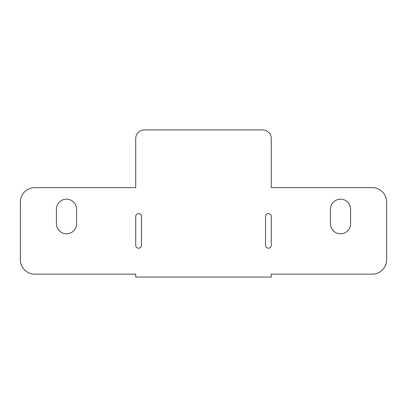 <?xml version="1.0" encoding="UTF-8"?>
<svg xmlns="http://www.w3.org/2000/svg" width="407" height="407" viewBox="0 0 407 407"><rect width="100%" height="100%" fill="white"/><g stroke="black" fill="none" stroke-linecap="round" stroke-linejoin="round"><path stroke-width="0.61" d="M265.512 216.478A2.885 2.885 0 0 1 268.396 213.594A2.885 2.885 0 0 1 271.281 216.478L271.281 245.319A2.885 2.885 0 0 1 268.396 248.204A2.885 2.885 0 0 1 265.512 245.319L265.512 216.478M76.592 223.692A10.094 10.094 0 0 1 66.499 233.786A10.094 10.094 0 0 1 56.405 223.692L56.405 209.269A10.094 10.094 0 0 1 66.499 199.176A10.094 10.094 0 0 1 76.592 209.269L76.592 223.692M141.488 245.319A2.885 2.885 0 0 1 138.604 248.204A2.885 2.885 0 0 1 135.719 245.319L135.719 216.478A2.885 2.885 0 0 1 138.604 213.594A2.885 2.885 0 0 1 141.488 216.478L141.488 245.319M350.595 223.692A10.094 10.094 0 0 1 340.501 233.786A10.094 10.094 0 0 1 330.408 223.692L330.408 209.269A10.094 10.094 0 0 1 340.501 199.176A10.094 10.094 0 0 1 350.595 209.269L350.595 223.692M135.719 187.637L135.719 138.604A8.654 8.654 0 0 1 144.373 129.95L262.627 129.95A8.654 8.654 0 0 1 271.281 138.604L271.281 187.637L372.227 187.637A14.423 14.423 0 0 1 386.65 202.06L386.65 259.742A14.423 14.423 0 0 1 372.227 274.165L271.281 274.165L271.281 277.05L135.719 277.05L135.719 274.165L34.773 274.165A14.423 14.423 0 0 1 20.35 259.742L20.35 202.06A14.423 14.423 0 0 1 34.773 187.637L135.719 187.637"/></g></svg>
